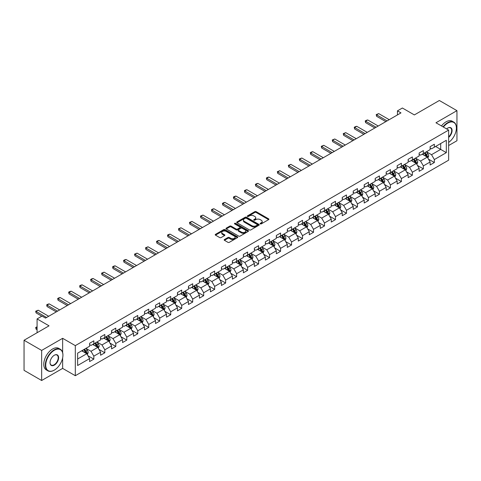 <?xml version="1.0" encoding="UTF-8"?>
<svg xmlns="http://www.w3.org/2000/svg" width="481" height="481" viewBox="0 0 481 481"><rect width="100%" height="100%" fill="white"/><g stroke="black" fill="none" stroke-linecap="round" stroke-linejoin="round"><path stroke-width="0.72" d="M260.305 223.887A0.685 0.397 0 0 0 261.273 223.887L268.614 219.643A0.98 0.565 0 0 0 268.903 219.246A0.98 0.565 0 0 0 268.614 218.849L256.175 211.664A0.98 0.565 0 0 0 254.792 211.664L247.45 215.903A0.685 0.397 0 0 0 248.418 216.462L249.368 215.915A3.127 1.804 0 0 1 253.794 215.915L254.828 216.51A3.127 1.804 0 0 1 255.742 217.791A3.127 1.804 0 0 1 254.828 219.065L253.878 219.613A0.685 0.397 0 0 0 254.846 220.172L255.796 219.625A3.127 1.804 0 0 1 260.221 219.625L261.255 220.226A3.127 1.804 0 0 1 262.175 221.5A3.127 1.804 0 0 1 261.255 222.775L260.305 223.328A0.685 0.397 0 0 0 260.305 223.887L260.305 223.328M224.453 239.514A0.98 0.565 0 0 0 224.164 239.917A0.98 0.565 0 0 0 224.453 240.314L227.94 242.328A0.98 0.565 0 0 0 229.323 242.328L237.482 237.62A0.98 0.565 0 0 0 237.764 237.223A0.98 0.565 0 0 0 237.482 236.82L225.042 229.641A0.98 0.565 0 0 0 223.659 229.641L215.5 234.349A0.98 0.565 0 0 0 215.217 234.746A0.98 0.565 0 0 0 215.5 235.149L219.721 237.584A0.98 0.565 0 0 0 221.098 237.584L224.591 235.564A0.98 0.565 0 0 0 224.88 235.167A0.98 0.565 0 0 0 224.591 234.77L222.499 233.562A2.615 1.509 0 0 1 221.735 232.491A2.615 1.509 0 0 1 223.346 231.096A2.615 1.509 0 0 1 226.196 231.427L234.385 236.153A2.615 1.509 0 0 1 235.155 237.223A2.615 1.509 0 0 1 233.538 238.618A2.615 1.509 0 0 1 230.688 238.287L229.323 237.5A0.98 0.565 0 0 0 227.94 237.5L224.453 239.514L224.453 240.314M448.641 145.539L456.95 140.741L456.95 110.654L439.345 100.493L414.351 114.923L402.381 108.015L397.45 110.858L400.974 112.891L45.527 318.103L42.003 316.071L37.079 318.921L37.079 332.738M62.638 352.591L62.638 338.311L41.655 350.427L24.05 340.259L49.044 325.829L37.079 318.921M62.638 338.311L75.313 345.629L448.641 130.086L448.641 160.173L75.313 375.709L75.313 345.629M456.95 110.654L435.966 122.769L448.641 130.086M249.435 229.918A0.98 0.565 0 0 0 250.817 229.918L258.976 225.21A0.98 0.565 0 0 0 259.259 224.813A0.98 0.565 0 0 0 258.976 224.411L246.537 217.232A0.98 0.565 0 0 0 245.154 217.232L236.995 221.939A0.98 0.565 0 0 0 236.712 222.336A0.98 0.565 0 0 0 236.995 222.739L249.435 229.918M234.884 224.032A0.685 0.397 0 0 1 235.582 224.128L248.214 231.421L240.073 236.123A0.98 0.565 0 0 1 238.69 236.123L226.25 228.944L229.738 226.942L229.738 226.13L226.25 228.144A0.98 0.565 0 0 0 225.962 228.541A0.98 0.565 0 0 0 226.25 228.944L226.25 228.144M229.738 226.942A0.98 0.565 0 0 1 231.12 226.942L231.12 226.13A0.98 0.565 0 0 0 229.738 226.13M231.12 226.13L236.165 229.04A0.98 0.565 0 0 0 237.548 229.04L239.863 227.705A0.98 0.565 0 0 0 240.151 227.309A0.98 0.565 0 0 0 239.863 226.906L234.614 223.875A0.685 0.397 0 0 1 235.582 223.316L248.226 230.615A0.98 0.565 0 0 1 248.515 231.018A0.98 0.565 0 0 1 248.226 231.415L248.226 230.615M41.655 350.427L41.655 380.507L24.05 370.346L24.05 340.259M87.951 355.73L93.831 359.127L93.831 356.156L100.589 352.254L100.589 355.225L104.816 352.783L104.816 349.813L111.574 345.911L111.574 348.881L115.801 346.44L115.801 343.476L122.559 339.568L122.559 342.538L126.786 340.097L126.786 337.133L133.544 333.231L133.544 336.195L137.764 333.76L137.764 330.79L144.528 326.888L144.528 329.852L148.749 327.417L148.749 324.447L155.513 320.544L155.513 323.515L159.734 321.074L159.734 318.103L166.498 314.201L166.498 317.171L170.719 314.73L170.719 311.766L177.483 307.864L177.483 310.828L181.704 308.387L181.704 305.423L188.462 301.521L188.462 304.485L192.689 302.05L192.689 299.08L199.447 295.178L199.447 298.148L203.673 295.707L203.673 292.737L210.431 288.834L210.431 291.805L214.658 289.364L214.658 286.399L221.416 282.491L221.416 285.461L225.643 283.02L225.643 280.056L232.401 276.154L232.401 279.118L236.628 276.683L236.628 273.713L243.386 269.811L243.386 272.781L247.613 270.34L247.613 267.37L254.371 263.468L254.371 266.438L258.598 263.997L258.598 261.027L265.356 257.125L265.356 260.095L269.582 257.654L269.582 254.689L276.341 250.787L276.341 253.752L280.567 251.316L280.567 248.346L287.325 244.444L287.325 247.408L291.552 244.973L291.552 242.003L298.31 238.101L298.31 241.071L302.537 238.63L302.537 235.66L309.295 231.758L309.295 234.728L313.516 232.287L313.516 229.323L320.28 225.421L320.28 228.385L324.501 225.944L324.501 222.98L331.265 219.077L331.265 222.042L335.485 219.607L335.485 216.636L342.25 212.734L342.25 215.704L346.47 213.263L346.47 210.293L353.234 206.391L353.234 209.361L357.455 206.92L357.455 203.956L364.213 200.048L364.213 203.018L368.44 200.577L368.44 197.613L375.198 193.711L375.198 196.675L379.425 194.24L379.425 191.27L386.183 187.368L386.183 190.338L390.41 187.897L390.41 184.926L397.168 181.024L397.168 183.995L401.394 181.553L401.394 178.583L408.153 174.681L408.153 177.651L412.379 175.21L412.379 172.246L419.137 168.344L419.137 171.308L423.364 168.873L423.364 165.903L430.122 162.001L430.122 164.965L434.349 162.53L434.349 159.56L446.32 152.651L446.32 140.29L440.686 143.542L440.686 149.399L446.32 152.651M93.831 359.127L89.604 361.562L89.604 358.598L77.633 365.506L77.633 353.15L89.604 346.236L89.604 343.272L93.831 340.831L93.831 343.801L100.589 339.899L100.589 336.928L104.816 334.487L104.816 337.458L111.574 333.555L111.574 330.585L115.801 328.144L115.801 331.114L122.559 327.212L122.559 324.242L126.786 321.807L126.786 324.771L133.544 320.869L133.544 317.905L137.764 315.464L137.764 318.434L144.528 314.526L144.528 311.562L148.749 309.121L148.749 312.091L155.513 308.189L155.513 305.219L159.734 302.777L159.734 305.748L166.498 301.846L166.498 298.875L170.719 296.44L170.719 299.404L177.483 295.502L177.483 292.538L181.704 290.097L181.704 293.061L188.462 289.159L188.462 286.195L192.689 283.754L192.689 286.724L199.447 282.822L199.447 279.852L203.673 277.411L203.673 280.381L210.431 276.479L210.431 273.509L214.658 271.074L214.658 274.038L221.416 270.136L221.416 267.165L225.643 264.73L225.643 267.695L232.401 263.792L232.401 260.828L236.628 258.387L236.628 261.357L243.386 257.449L243.386 254.485L247.613 252.044L247.613 255.014L254.371 251.112L254.371 248.142L258.598 245.701L258.598 248.671L265.356 244.769L265.356 241.799L269.582 239.364L269.582 242.328L276.341 238.426L276.341 235.462L280.567 233.02L280.567 235.985L287.325 232.082L287.325 229.118L291.552 226.677L291.552 229.647L298.31 225.745L298.31 222.775L302.537 220.334L302.537 223.304L309.295 219.402L309.295 216.432L313.516 213.997L313.516 216.961L320.28 213.059L320.28 210.089L324.501 207.654L324.501 210.618L331.265 206.716L331.265 203.752L335.485 201.311L335.485 204.281L342.25 200.379L342.25 197.408L346.47 194.967L346.47 197.938L353.234 194.035L353.234 191.065L357.455 188.624L357.455 191.594L364.213 187.692L364.213 184.722L368.44 182.287L368.44 185.251L375.198 181.349L375.198 178.385L379.425 175.944L379.425 178.914L386.183 175.006L386.183 172.042L390.41 169.601L390.41 172.571L397.168 168.669L397.168 165.698L401.394 163.257L401.394 166.228L408.153 162.325L408.153 159.355L412.379 156.92L412.379 159.884L419.137 155.982L419.137 153.018L423.364 150.577L423.364 153.541L430.122 149.639L430.122 146.675L434.349 144.234L434.349 147.204L446.32 140.29M92.701 344.45L97.775 347.378L91.011 351.28L85.943 348.352M89.604 344.612L91.011 345.424L93.831 343.801M91.011 351.28L93.831 356.156M97.775 347.378L100.589 352.254M103.686 338.107L108.754 341.035L101.996 344.937L96.928 342.009M100.589 338.269L101.996 339.081L104.816 337.458M101.996 344.937L104.816 349.813M108.754 341.035L111.574 345.911M114.67 331.764L119.739 334.692L112.981 338.594L107.912 335.666M111.574 331.926L112.981 332.744L115.801 331.114M112.981 338.594L115.801 343.476M119.739 334.692L122.559 339.568M125.655 325.421L130.724 328.349L123.966 332.251L118.897 329.329M122.559 325.589L123.966 326.401L126.786 324.771M123.966 332.251L126.786 337.133M130.724 328.349L133.544 333.231M136.64 319.083L141.709 322.011L134.951 325.914L129.882 322.985M133.544 319.246L134.951 320.057L137.764 318.434M134.951 325.914L137.764 330.79M141.709 322.011L144.528 326.888M147.625 312.74L152.693 315.668L145.935 319.57L140.867 316.642M144.528 312.903L145.935 313.714L148.749 312.091M145.935 319.57L148.749 324.447M152.693 315.668L155.513 320.544M158.61 306.397L163.678 309.325L156.92 313.227L151.852 310.299M155.513 306.559L156.92 307.371L159.734 305.748M156.92 313.227L159.734 318.103M163.678 309.325L166.498 314.201M169.595 300.054L174.663 302.982L167.905 306.884L162.837 303.956M166.498 300.216L167.905 301.034L170.719 299.404M167.905 306.884L170.719 311.766M174.663 302.982L177.483 307.864M180.579 293.717L185.648 296.639L178.89 300.547L173.821 297.619M177.483 293.879L178.89 294.691L181.704 293.061M178.89 300.547L181.704 305.423M185.648 296.639L188.462 301.521M191.564 287.373L196.633 290.302L189.875 294.204L184.8 291.276M188.462 287.536L189.875 288.347L192.689 286.724M189.875 294.204L192.689 299.08M196.633 290.302L199.447 295.178M202.549 281.03L207.618 283.958L200.86 287.86L195.785 284.932M199.447 281.193L200.86 282.004L203.673 280.381M200.86 287.86L203.673 292.737M207.618 283.958L210.431 288.834M213.534 274.687L218.602 277.615L211.844 281.517L206.77 278.589M210.431 274.849L211.844 275.667L214.658 274.038M211.844 281.517L214.658 286.399M218.602 277.615L221.416 282.491M224.519 268.35L229.587 271.272L222.829 275.174L217.755 272.252M221.416 268.512L222.829 269.324L225.643 267.695M222.829 275.174L225.643 280.056M229.587 271.272L232.401 276.154M235.498 262.007L240.572 264.935L233.808 268.837L228.74 265.909M232.401 262.169L233.808 262.981L236.628 261.357M233.808 268.837L236.628 273.713M240.572 264.935L243.386 269.811M246.482 255.664L251.557 258.592L244.793 262.494L239.724 259.566M243.386 255.826L244.793 256.638L247.613 255.014M244.793 262.494L247.613 267.37M251.557 258.592L254.371 263.468M257.467 249.32L262.542 252.248L255.778 256.151L250.709 253.222M254.371 249.483L255.778 250.294L258.598 248.671M255.778 256.151L258.598 261.027M262.542 252.248L265.356 257.125M268.452 242.977L273.527 245.905L266.763 249.807L261.694 246.885M265.356 243.139L266.763 243.957L269.582 242.328M266.763 249.807L269.582 254.689M273.527 245.905L276.341 250.787M279.437 236.64L284.505 239.562L277.747 243.47L272.679 240.542M276.341 236.802L277.747 237.614L280.567 235.985M277.747 243.47L280.567 248.346M284.505 239.562L287.325 244.444M290.422 230.297L295.49 233.225L288.732 237.127L283.664 234.199M287.325 230.459L288.732 231.271L291.552 229.647M288.732 237.127L291.552 242.003M295.49 233.225L298.31 238.101M301.407 223.954L306.475 226.882L299.717 230.784L294.649 227.856M298.31 224.116L299.717 224.928L302.537 223.304M299.717 230.784L302.537 235.66M306.475 226.882L309.295 231.758M312.391 217.61L317.46 220.538L310.702 224.441L305.633 221.513M309.295 217.773L310.702 218.59L313.516 216.961M310.702 224.441L313.516 229.323M317.46 220.538L320.28 225.421M323.376 211.273L328.445 214.195L321.687 218.097L316.618 215.175M320.28 211.436L321.687 212.247L324.501 210.618M321.687 218.097L324.501 222.98M328.445 214.195L331.265 219.077M334.361 204.93L339.43 207.858L332.672 211.76L327.603 208.832M331.265 205.092L332.672 205.904L335.485 204.281M332.672 211.76L335.485 216.636M339.43 207.858L342.25 212.734M345.346 198.587L350.415 201.515L343.656 205.417L338.588 202.489M342.25 198.749L343.656 199.561L346.47 197.938M343.656 205.417L346.47 210.293M350.415 201.515L353.234 206.391M356.331 192.244L361.399 195.172L354.641 199.074L349.573 196.146M353.234 192.406L354.641 193.224L357.455 191.594M354.641 199.074L357.455 203.956M361.399 195.172L364.213 200.048M367.316 185.9L372.384 188.829L365.626 192.731L360.552 189.809M364.213 186.069L365.626 186.881L368.44 185.251M365.626 192.731L368.44 197.613M372.384 188.829L375.198 193.711M378.3 179.563L383.369 182.491L376.611 186.394L371.536 183.465M375.198 179.726L376.611 180.537L379.425 178.914M376.611 186.394L379.425 191.27M383.369 182.491L386.183 187.368M389.285 173.22L394.354 176.148L387.596 180.05L382.521 177.122M386.183 173.382L387.596 174.194L390.41 172.571M387.596 180.05L390.41 184.926M394.354 176.148L397.168 181.024M400.27 166.877L405.339 169.805L398.575 173.707L393.506 170.779M397.168 167.039L398.575 167.851L401.394 166.228M398.575 173.707L401.394 178.583M405.339 169.805L408.153 174.681M411.249 160.534L416.324 163.462L409.559 167.364L404.491 164.436M408.153 160.696L409.559 161.514L412.379 159.884M409.559 167.364L412.379 172.246M416.324 163.462L419.137 168.344M422.234 154.197L427.308 157.119L420.544 161.027L415.476 158.099M419.137 154.359L420.544 155.171L423.364 153.541M420.544 161.027L423.364 165.903M427.308 157.119L430.122 162.001M435.618 146.471L440.686 149.399L431.529 154.684L426.461 151.755M430.122 148.016L431.529 148.827L434.349 147.204M431.529 154.684L434.349 159.56M41.655 380.507L62.638 368.392L75.313 375.709M397.45 110.858L397.45 114.923M77.633 359L86.79 353.715L81.716 350.793M86.79 353.715L89.604 358.598M428.469 159.133L434.349 162.53M417.484 165.476L423.364 168.873M406.499 171.819L412.379 175.21M395.514 178.156L401.394 181.553M384.529 184.5L390.41 187.897M373.545 190.843L379.425 194.24M362.56 197.186L368.44 200.577M351.575 203.529L357.455 206.92M340.59 209.866L346.47 213.263M329.605 216.209L335.485 219.607M318.626 222.553L324.501 225.944M307.642 228.896L313.516 232.287M296.657 235.233L302.537 238.63M285.672 241.576L291.552 244.973M274.687 247.919L280.567 251.316M263.702 254.263L269.582 257.654M252.717 260.606L258.598 263.997M241.733 266.943L247.613 270.34M230.748 273.286L236.628 276.683M219.763 279.629L225.643 283.02M208.778 285.973L214.658 289.364M197.793 292.31L203.673 295.707M186.808 298.653L192.689 302.05M175.824 304.996L181.704 308.387M164.839 311.339L170.719 314.73M153.854 317.676L159.734 321.074M142.875 324.02L148.749 327.417M131.89 330.363L137.764 333.76M120.905 336.706L126.786 340.097M109.921 343.049L115.801 346.44M98.936 349.386L104.816 352.783M62.638 368.392L62.638 357.906M260.582 223.984L261.255 223.593A3.127 1.804 0 0 0 262.175 222.312L262.175 221.5M255.742 217.791L255.742 218.602A3.127 1.804 0 0 1 254.828 219.877L254.154 220.268M268.602 219.655L256.175 212.476A0.98 0.565 0 0 0 254.792 212.476L247.721 216.558M258.964 225.216L246.537 218.043A0.98 0.565 0 0 0 245.154 218.043L237.013 222.745M257.245 225.09A0.685 0.397 0 0 0 257.245 224.531L246.326 218.23A0.685 0.397 0 0 0 245.358 218.23L244.36 218.807A3.127 1.804 0 0 0 243.44 220.082A3.127 1.804 0 0 0 244.36 221.362L251.822 225.673A3.127 1.804 0 0 0 256.247 225.673L257.245 225.09L257.245 225.908A0.685 0.397 0 0 0 257.449 225.625L257.449 224.813M243.44 220.082L243.44 220.899A3.127 1.804 0 0 0 244.36 222.174L244.36 221.362M257.245 225.908L256.247 226.485A3.127 1.804 0 0 1 251.822 226.485L244.36 222.174M231.12 226.942L236.165 229.858A0.98 0.565 0 0 0 237.548 229.858L239.863 228.517A0.98 0.565 0 0 0 240.151 228.12L240.151 227.309M241.402 232.064A2.615 1.509 0 0 0 244.252 232.389A2.615 1.509 0 0 0 245.869 231A2.615 1.509 0 0 0 245.1 229.93L242.214 228.265A0.98 0.565 0 0 0 240.831 228.265L238.516 229.599A0.98 0.565 0 0 0 238.233 230.002A0.98 0.565 0 0 0 238.516 230.399L241.402 232.064L241.402 232.876A2.615 1.509 0 0 0 244.252 233.207A2.615 1.509 0 0 0 245.869 231.812L245.869 231M238.233 230.002L238.233 230.814A0.98 0.565 0 0 0 238.516 231.211L238.516 230.399M241.402 232.876L238.516 231.211M235.155 237.223L235.155 238.035A2.615 1.509 0 0 1 233.538 239.43A2.615 1.509 0 0 1 230.688 239.105L229.323 238.317A0.98 0.565 0 0 0 227.94 238.317L224.465 240.32M221.735 232.491L221.735 233.309A2.615 1.509 0 0 0 222.499 234.373L222.499 233.562M224.579 235.576L222.499 234.373M237.47 237.626L225.042 230.453A0.98 0.565 0 0 0 223.659 230.453L215.512 235.155M427.862 158.087L428.697 155.976A2.639 1.521 -120 0 0 427.856 153.728L426.406 151.786M423.869 155.141L422.883 153.818M424.224 153.048L425.673 154.99A2.639 1.521 60 0 1 426.431 156.578L427.278 156.084A2.639 1.521 -120 0 0 426.521 154.503L425.066 152.561M424.404 152.94L426.016 155.092A1.347 0.776 60 0 1 426.262 155.501L427.278 156.084M387.103 120.899L376.593 114.833L376.593 116.3L376.208 114.61L378.709 113.612L389.213 119.679M385.834 121.633L376.593 116.3M378.709 113.612L376.593 114.833L376.208 114.61M448.641 142.4A12.151 7.017 120 0 0 456.385 128.054A12.151 7.017 120 0 0 447.799 123.094A12.151 7.017 120 0 0 443.386 127.05M443.019 126.84A12.446 7.185 -60 0 1 447.583 122.727A12.446 7.185 -60 0 1 453.811 122.114A12.446 7.185 -60 0 1 456.385 127.814A12.446 7.185 -60 0 1 456.385 127.934M446.621 128.92A6.073 3.505 -60 0 1 447.799 128.054L447.799 128.054A6.073 3.505 -60 0 1 452.068 130.056A6.073 3.505 -60 0 1 448.641 137.392M441.468 125.944A12.446 7.185 -60 0 1 446.037 121.837A12.446 7.185 -60 0 1 452.26 121.218L453.811 122.114M448.641 136.838A5.778 3.337 120 0 0 451.533 131.836A5.778 3.337 120 0 0 450.475 127.892A5.778 3.337 120 0 0 447.691 128.12M54.119 370.226L54.329 370.099A12.151 7.017 120 0 0 62.921 355.225A12.151 7.017 120 0 0 54.329 350.264A12.151 7.017 120 0 0 45.737 365.139A12.151 7.017 120 0 0 54.329 370.099L54.119 370.226A12.446 7.185 -60 0 1 47.896 370.839A12.446 7.185 -60 0 1 45.984 360.864A12.446 7.185 -60 0 1 54.119 349.897A12.446 7.185 -60 0 1 60.341 349.278A12.446 7.185 -60 0 1 62.921 354.978A12.446 7.185 -60 0 1 62.915 355.098M54.329 365.139A6.073 3.505 -60 0 1 50.03 362.662A6.073 3.505 -60 0 1 54.329 355.225L54.329 355.225A6.073 3.505 -60 0 1 58.622 357.702A6.073 3.505 -60 0 1 54.329 365.139M50.036 362.536A5.778 3.337 120 0 0 51.226 365.061A5.778 3.337 120 0 0 54.119 364.772A5.778 3.337 120 0 0 57.888 359.686A5.778 3.337 120 0 0 57.005 355.056A5.778 3.337 120 0 0 54.221 355.285M47.896 370.839L46.344 369.943A12.446 7.185 -60 0 1 44.438 359.968A12.446 7.185 -60 0 1 52.567 349.002A12.446 7.185 -60 0 1 58.79 348.388L60.341 349.278M416.877 164.424L417.718 162.319A2.639 1.521 -120 0 0 416.871 160.071L415.422 158.129M412.884 161.478L411.898 160.161M413.239 159.391L414.688 161.327A2.639 1.521 60 0 1 415.446 162.915L416.293 162.428A2.639 1.521 -120 0 0 415.536 160.84L414.081 158.904M413.419 159.283L415.031 161.436A1.347 0.776 60 0 1 415.277 161.844L416.293 162.428M405.892 170.767L406.734 168.657A2.639 1.521 -120 0 0 405.892 166.414L404.437 164.472M401.9 167.821L400.913 166.504M402.254 165.735L403.703 167.671A2.639 1.521 60 0 1 404.461 169.258L405.309 168.771A2.639 1.521 -120 0 0 404.551 167.184L403.096 165.242M402.435 165.626L404.046 167.779A1.347 0.776 60 0 1 404.293 168.188L405.309 168.771M376.118 127.243L365.608 121.176L365.608 122.637L365.223 120.953L366.281 120.34L367.724 119.955L378.228 126.022M374.849 127.976L365.608 122.637M367.724 119.955L365.608 121.176L365.223 120.953M365.133 133.586L354.623 127.519L354.623 128.98L354.238 127.297L355.297 126.683L356.74 126.299L367.243 132.365M363.864 134.313L354.623 128.98M356.74 126.299L354.623 127.519L354.238 127.297M394.907 177.11L395.749 175A2.639 1.521 -120 0 0 394.907 172.751L393.452 170.815M390.921 174.164L389.929 172.847M391.269 172.072L392.724 174.014A2.639 1.521 60 0 1 393.476 175.601L394.324 175.114A2.639 1.521 -120 0 0 393.566 173.527L392.111 171.585M391.45 171.97L393.067 174.122A1.347 0.776 60 0 1 393.308 174.531L394.324 175.114M383.922 183.453L384.764 181.343A2.639 1.521 -120 0 0 383.922 179.094L382.467 177.152M379.936 180.507L378.944 179.191M380.285 178.415L381.74 180.357A2.639 1.521 60 0 1 382.491 181.944L383.339 181.457A2.639 1.521 -120 0 0 382.581 179.87L381.126 177.928M380.465 178.307L382.082 180.459A1.347 0.776 60 0 1 382.323 180.868L383.339 181.457M372.937 189.797L373.779 187.686A2.639 1.521 -120 0 0 372.937 185.438L371.482 183.495M368.951 186.844L367.959 185.528M369.3 184.758L370.755 186.7A2.639 1.521 60 0 1 371.506 188.281L372.354 187.794A2.639 1.521 -120 0 0 371.597 186.207L370.142 184.271M369.486 184.65L371.098 186.802A1.347 0.776 60 0 1 371.338 187.211L372.354 187.794M354.148 139.923L343.638 133.862L343.638 135.323L343.254 133.634L345.755 132.642L356.259 138.708M352.88 140.656L343.638 135.323M345.755 132.642L343.638 133.862L343.254 133.634M343.163 146.266L332.66 140.199L332.66 141.667L332.269 139.977L334.77 138.985L345.274 145.046M341.895 147L332.66 141.667M334.77 138.985L332.66 140.199L332.269 139.977M332.179 152.609L321.675 146.543L321.675 148.01L321.284 146.32L323.785 145.322L334.289 151.389M330.91 153.343L321.675 148.01M323.785 145.322L321.675 146.543L321.284 146.32M321.194 158.952L310.69 152.886L310.69 154.347L310.299 152.663L311.357 152.05L312.8 151.665L323.304 157.732M319.925 159.68L310.69 154.347M312.8 151.665L310.69 152.886L310.299 152.663M310.209 165.29L299.705 159.229L299.705 160.69L299.314 159.001L301.815 158.008L312.319 164.075M308.94 166.023L299.705 160.69M301.815 158.008L299.705 159.229L299.314 159.001M299.224 171.633L288.72 165.566L288.72 167.033L288.329 165.344L290.831 164.352L301.334 170.412M297.955 172.366L288.72 167.033M290.831 164.352L288.72 165.566L288.329 165.344M288.239 177.976L277.735 171.909L277.735 173.376L277.345 171.687L279.846 170.689L290.35 176.755M286.971 178.71L277.735 173.376M279.846 170.689L277.735 171.909L277.345 171.687M277.254 184.319L266.751 178.253L266.751 179.714L266.36 178.03L267.418 177.417L268.861 177.032L279.371 183.099M275.986 185.047L266.751 179.714M268.861 177.032L266.751 178.253L266.36 178.03M266.27 190.662L255.766 184.596L255.766 186.057L255.381 184.373L256.433 183.76L257.876 183.375L268.386 189.442M265.001 191.39L255.766 186.057M257.876 183.375L255.766 184.596L255.381 184.373M255.285 197L244.781 190.939L244.781 192.4L244.396 190.71L245.448 190.103L246.891 189.718L257.401 195.779M254.022 197.733L244.781 192.4M246.891 189.718L244.781 190.939L244.396 190.71M244.3 203.343L233.796 197.276L233.796 198.743L233.411 197.054L234.463 196.446L235.906 196.056L246.416 202.122M243.037 204.076L233.796 198.743M235.906 196.056L233.796 197.276L233.411 197.054M233.315 209.686L222.811 203.619L222.811 205.08L222.426 203.397L223.479 202.784L224.922 202.399L235.431 208.465M232.052 210.419L222.811 205.08M224.922 202.399L222.811 203.619L222.426 203.397M222.336 216.029L211.826 209.963L211.826 211.424L211.442 209.74L212.494 209.127L213.943 208.742L224.447 214.809M221.068 216.757L211.826 211.424M213.943 208.742L211.826 209.963L211.442 209.74M211.351 222.366L200.842 216.306L200.842 217.767L200.457 216.077L202.958 215.085L213.462 221.152M210.083 223.1L200.842 217.767M202.958 215.085L200.842 216.306L200.457 216.077M200.367 228.709L189.857 222.643L189.857 224.11L189.472 222.42L191.973 221.428L202.477 227.489M199.098 229.443L189.857 224.11M191.973 221.428L189.857 222.643L189.472 222.42M189.382 235.053L178.872 228.986L178.872 230.453L178.487 228.764L180.988 227.766L191.492 233.832M188.113 235.786L178.872 230.453M180.988 227.766L178.872 228.986L178.487 228.764M178.397 241.396L167.887 235.329L167.887 236.79L167.502 235.107L168.56 234.494L170.003 234.109L180.507 240.175M177.128 242.123L167.887 236.79M170.003 234.109L167.887 235.329L167.502 235.107M167.412 247.733L156.908 241.672L156.908 243.133L156.517 241.45L157.576 240.837L159.019 240.452L169.522 246.519M166.143 248.467L156.908 243.133M159.019 240.452L156.908 241.672L156.517 241.45M156.427 254.076L145.923 248.01L145.923 249.477L145.533 247.787L148.034 246.795L158.538 252.856M155.159 254.81L145.923 249.477M148.034 246.795L145.923 248.01L145.533 247.787M361.959 196.134L362.794 194.023A2.639 1.521 -120 0 0 361.952 191.781L360.497 189.839M357.966 193.188L356.98 191.871M358.315 191.101L359.77 193.037A2.639 1.521 60 0 1 360.522 194.625L361.369 194.138A2.639 1.521 -120 0 0 360.612 192.55L359.163 190.608M358.501 190.993L360.113 193.146A1.347 0.776 60 0 1 360.353 193.554L361.369 194.138M350.974 202.477L351.809 200.367A2.639 1.521 -120 0 0 350.968 198.118L349.513 196.182M346.981 199.531L345.995 198.214M347.33 197.438L348.785 199.381A2.639 1.521 60 0 1 349.537 200.968L350.384 200.481A2.639 1.521 -120 0 0 349.627 198.893L348.178 196.951M347.516 197.336L349.128 199.489A1.347 0.776 60 0 1 349.368 199.898L350.384 200.481M339.989 208.82L340.825 206.71A2.639 1.521 -120 0 0 339.983 204.461L338.528 202.525M335.997 205.874L335.01 204.557M336.345 203.782L337.8 205.724A2.639 1.521 60 0 1 338.552 207.311L339.4 206.824A2.639 1.521 -120 0 0 338.642 205.237L337.193 203.295M336.532 203.673L338.143 205.826A1.347 0.776 60 0 1 338.39 206.235L339.4 206.824M329.004 215.163L329.84 213.053A2.639 1.521 -120 0 0 328.998 210.804L327.543 208.862M325.012 212.217L324.026 210.894M325.36 210.125L326.815 212.067A2.639 1.521 60 0 1 327.573 213.654L328.415 213.161A2.639 1.521 -120 0 0 327.657 211.574L326.208 209.638M325.547 210.017L327.158 212.169A1.347 0.776 60 0 1 327.405 212.578L328.415 213.161M318.019 221.5L318.855 219.39A2.639 1.521 -120 0 0 318.013 217.147L316.558 215.205M314.027 218.554L313.041 217.238M314.376 216.468L315.831 218.404A2.639 1.521 60 0 1 316.588 219.991L317.43 219.504A2.639 1.521 -120 0 0 316.678 217.917L315.223 215.981M314.562 216.36L316.173 218.512A1.347 0.776 60 0 1 316.42 218.921L317.43 219.504M307.034 227.844L307.87 225.733A2.639 1.521 -120 0 0 307.028 223.491L305.573 221.549M303.042 224.898L302.056 223.581M303.391 222.805L304.846 224.747A2.639 1.521 60 0 1 305.603 226.335L306.445 225.848A2.639 1.521 -120 0 0 305.694 224.26L304.239 222.318M303.577 222.703L305.188 224.855A1.347 0.776 60 0 1 305.435 225.264L306.445 225.848M296.049 234.187L296.885 232.076A2.639 1.521 -120 0 0 296.043 229.828L294.588 227.892M292.057 231.241L291.071 229.924M292.406 229.148L293.861 231.09A2.639 1.521 60 0 1 294.619 232.678L295.46 232.191A2.639 1.521 -120 0 0 294.709 230.603L293.254 228.661M292.592 229.046L294.204 231.199A1.347 0.776 60 0 1 294.45 231.601L295.46 232.191M285.065 240.53L285.9 238.42A2.639 1.521 -120 0 0 285.059 236.171L283.61 234.229M281.072 237.584L280.086 236.261M281.421 235.492L282.876 237.434A2.639 1.521 60 0 1 283.634 239.021L284.475 238.534A2.639 1.521 -120 0 0 283.724 236.947L282.269 235.005M281.607 235.383L283.219 237.536A1.347 0.776 60 0 1 283.465 237.945L284.475 238.534M274.08 246.873L274.916 244.763A2.639 1.521 -120 0 0 274.074 242.514L272.625 240.572M270.088 243.921L269.101 242.604M270.442 241.835L271.891 243.771A2.639 1.521 60 0 1 272.649 245.358L273.491 244.871A2.639 1.521 -120 0 0 272.739 243.284L271.284 241.348M270.623 241.727L272.234 243.879A1.347 0.776 60 0 1 272.48 244.288L273.491 244.871M263.095 253.21L263.931 251.1A2.639 1.521 -120 0 0 263.089 248.857L261.64 246.915M259.103 250.264L258.117 248.948M259.457 248.178L260.906 250.114A2.639 1.521 60 0 1 261.664 251.701L262.506 251.214A2.639 1.521 -120 0 0 261.754 249.627L260.299 247.685M259.638 248.07L261.249 250.222A1.347 0.776 60 0 1 261.496 250.631L262.506 251.214M252.11 259.554L252.946 257.443A2.639 1.521 -120 0 0 252.104 255.195L250.655 253.259M248.118 256.607L247.132 255.291M248.473 254.515L249.922 256.457A2.639 1.521 60 0 1 250.679 258.044L251.527 257.557A2.639 1.521 -120 0 0 250.769 255.97L249.314 254.028M248.653 254.413L250.264 256.565A1.347 0.776 60 0 1 250.511 256.974L251.527 257.557M241.125 265.897L241.967 263.786A2.639 1.521 -120 0 0 241.119 261.538L239.67 259.596M237.133 262.951L236.147 261.634M237.488 260.858L238.937 262.8A2.639 1.521 60 0 1 239.694 264.388L240.542 263.901A2.639 1.521 -120 0 0 239.785 262.313L238.329 260.371M237.668 260.75L239.279 262.903A1.347 0.776 60 0 1 239.526 263.311L240.542 263.901M230.14 272.24L230.982 270.13A2.639 1.521 -120 0 0 230.14 267.881L228.685 265.939M226.148 269.294L225.162 267.971M226.503 267.202L227.958 269.144A2.639 1.521 60 0 1 228.709 270.731L229.557 270.238A2.639 1.521 -120 0 0 228.8 268.651L227.345 266.714M226.683 267.093L228.301 269.246A1.347 0.776 60 0 1 228.541 269.655L229.557 270.238M219.156 278.577L219.997 276.467A2.639 1.521 -120 0 0 219.156 274.224L217.701 272.282M215.169 275.631L214.177 274.314M215.518 273.545L216.973 275.481A2.639 1.521 60 0 1 217.725 277.068L218.572 276.581A2.639 1.521 -120 0 0 217.815 274.994L216.36 273.058M215.698 273.436L217.316 275.589A1.347 0.776 60 0 1 217.556 275.998L218.572 276.581M208.171 284.92L209.013 282.81A2.639 1.521 -120 0 0 208.171 280.561L206.716 278.625M204.184 281.974L203.192 280.657M204.533 279.882L205.988 281.824A2.639 1.521 60 0 1 206.74 283.411L207.588 282.924A2.639 1.521 -120 0 0 206.83 281.337L205.375 279.395M204.714 279.78L206.331 281.932A1.347 0.776 60 0 1 206.571 282.341L207.588 282.924M197.186 291.264L198.028 289.153A2.639 1.521 -120 0 0 197.186 286.904L195.731 284.968M193.2 288.317L192.208 287.001M193.548 286.225L195.003 288.167A2.639 1.521 60 0 1 195.755 289.754L196.603 289.267A2.639 1.521 -120 0 0 195.845 287.68L194.396 285.738M193.735 286.123L195.346 288.269A1.347 0.776 60 0 1 195.587 288.678L196.603 289.267M186.207 297.607L187.043 295.496A2.639 1.521 -120 0 0 186.201 293.248L184.746 291.306M182.215 294.661L181.229 293.338M182.564 292.568L184.019 294.51A2.639 1.521 60 0 1 184.77 296.098L185.618 295.605A2.639 1.521 -120 0 0 184.86 294.017L183.411 292.081M182.75 292.46L184.361 294.612A1.347 0.776 60 0 1 184.602 295.021L185.618 295.605M175.222 303.944L176.058 301.84A2.639 1.521 -120 0 0 175.216 299.591L173.761 297.649M171.23 300.998L170.244 299.681M171.579 298.911L173.034 300.847A2.639 1.521 60 0 1 173.785 302.435L174.633 301.948A2.639 1.521 -120 0 0 173.875 300.36L172.426 298.424M171.765 298.803L173.376 300.956A1.347 0.776 60 0 1 173.617 301.365L174.633 301.948M164.237 310.287L165.073 308.177A2.639 1.521 -120 0 0 164.231 305.934L162.776 303.992M160.245 307.341L159.259 306.024M160.594 305.249L162.049 307.191A2.639 1.521 60 0 1 162.806 308.778L163.648 308.291A2.639 1.521 -120 0 0 162.891 306.704L161.442 304.762M160.78 305.146L162.392 307.299A1.347 0.776 60 0 1 162.638 307.708L163.648 308.291M153.253 316.63L154.088 314.52A2.639 1.521 -120 0 0 153.247 312.271L151.792 310.335M149.26 313.684L148.274 312.367M149.609 311.592L151.064 313.534A2.639 1.521 60 0 1 151.822 315.121L152.663 314.634A2.639 1.521 -120 0 0 151.906 313.047L150.457 311.105M149.795 311.49L151.407 313.642A1.347 0.776 60 0 1 151.653 314.045L152.663 314.634M142.268 322.973L143.104 320.863A2.639 1.521 -120 0 0 142.262 318.614L140.807 316.672M138.275 320.027L137.289 318.711M138.624 317.935L140.079 319.877A2.639 1.521 60 0 1 140.837 321.464L141.679 320.977A2.639 1.521 -120 0 0 140.927 319.39L139.472 317.448M138.811 317.827L140.422 319.979A1.347 0.776 60 0 1 140.668 320.388L141.679 320.977M131.283 329.317L132.119 327.206A2.639 1.521 -120 0 0 131.277 324.958L129.822 323.016M127.291 326.365L126.305 325.048M127.639 324.278L129.094 326.214A2.639 1.521 60 0 1 129.852 327.801L130.694 327.314A2.639 1.521 -120 0 0 129.942 325.727L128.487 323.791M127.826 324.17L129.437 326.322A1.347 0.776 60 0 1 129.684 326.731L130.694 327.314M120.298 335.654L121.134 333.543A2.639 1.521 -120 0 0 120.292 331.301L118.837 329.359M116.306 332.708L115.32 331.391M116.655 330.621L118.11 332.557A2.639 1.521 60 0 1 118.867 334.145L119.709 333.658A2.639 1.521 -120 0 0 118.957 332.07L117.502 330.128M116.841 330.513L118.452 332.666A1.347 0.776 60 0 1 118.699 333.074L119.709 333.658M109.313 341.997L110.149 339.887A2.639 1.521 -120 0 0 109.307 337.638L107.858 335.702M105.321 339.051L104.335 337.734M105.67 336.959L107.125 338.901A2.639 1.521 60 0 1 107.882 340.488L108.724 340.001A2.639 1.521 -120 0 0 107.972 338.414L106.517 336.472M105.856 336.856L107.467 339.009A1.347 0.776 60 0 1 107.714 339.418L108.724 340.001M98.328 348.34L99.164 346.23A2.639 1.521 -120 0 0 98.322 343.981L96.873 342.045M94.336 345.394L93.35 344.077M94.691 343.302L96.14 345.244A2.639 1.521 60 0 1 96.897 346.831L97.739 346.344A2.639 1.521 -120 0 0 96.988 344.757L95.533 342.815M94.871 343.193L96.483 345.346A1.347 0.776 60 0 1 96.729 345.755L97.739 346.344M145.442 260.419L134.939 254.353L134.939 255.82L134.548 254.13L137.049 253.132L147.553 259.199M144.174 261.153L134.939 255.82M137.049 253.132L134.939 254.353L134.548 254.13M134.458 266.763L123.954 260.696L123.954 262.157L123.563 260.474L124.621 259.86L126.064 259.475L136.568 265.542M133.189 267.496L123.954 262.157M126.064 259.475L123.954 260.696L123.563 260.474M123.473 273.106L112.969 267.039L112.969 268.5L112.578 266.817L113.636 266.203L115.079 265.819L125.583 271.885M122.204 273.833L112.969 268.5M115.079 265.819L112.969 267.039L112.578 266.817M112.488 279.443L101.984 273.382L101.984 274.843L101.593 273.154L104.094 272.162L114.598 278.228M111.219 280.176L101.984 274.843M104.094 272.162L101.984 273.382L101.593 273.154M101.503 285.786L90.999 279.72L90.999 281.187L90.614 279.497L91.667 278.89L93.11 278.499L103.619 284.566M100.234 286.52L90.999 281.187M93.11 278.499L90.999 279.72L90.614 279.497M90.518 292.129L80.014 286.063L80.014 287.53L79.63 285.84L80.682 285.233L82.125 284.842L92.635 290.909M89.25 292.863L80.014 287.53M82.125 284.842L80.014 286.063L79.63 285.84M79.533 298.473L69.03 292.406L69.03 293.867L68.645 292.183L69.697 291.57L71.14 291.185L81.65 297.252M78.271 299.2L69.03 293.867M71.14 291.185L69.03 292.406L68.645 292.183M68.549 304.81L58.045 298.749L58.045 300.21L57.66 298.521L58.712 297.913L60.155 297.529L70.665 303.595M67.286 305.543L58.045 300.21M60.155 297.529L58.045 298.749L57.66 298.521M57.564 311.153L47.06 305.086L47.06 306.553L46.675 304.864L47.727 304.257L49.176 303.872L59.68 309.932M56.301 311.886L47.06 306.553M49.176 303.872L47.06 305.086L46.675 304.864M87.344 354.683L88.179 352.573A2.639 1.521 -120 0 0 87.338 350.324L85.889 348.382M83.351 351.737L82.365 350.415M83.706 349.645L85.155 351.587A2.639 1.521 60 0 1 85.913 353.174L86.76 352.681A2.639 1.521 -120 0 0 86.003 351.094L84.548 349.158M83.886 349.537L85.498 351.689A1.347 0.776 60 0 1 85.744 352.098L86.76 352.681M37.079 327.116L36.075 327.693L37.079 328.27M36.075 329.154L35.69 327.471L36.075 327.693L36.075 329.154L37.079 329.732M35.69 327.471L37.079 326.767M46.585 317.496L36.075 311.429L36.075 312.897L35.69 311.207L38.191 310.209L48.695 316.276M41.793 316.197L36.075 312.897M38.191 310.209L36.075 311.429L35.69 311.207M261.255 223.593L261.255 222.775M253.878 220.172L253.878 219.613M254.828 219.877L254.828 219.065M247.45 216.462L247.45 215.903M254.792 212.476L254.792 211.664M256.175 212.476L256.175 211.664M268.614 219.643L268.614 218.849M236.995 222.739L236.995 221.939M245.154 218.043L245.154 217.232M246.537 218.043L246.537 217.232M258.976 225.21L258.976 224.411M251.822 226.485L251.822 225.673M256.247 226.485L256.247 225.673M236.165 229.858L236.165 229.04M237.548 229.858L237.548 229.04M239.863 228.517L239.863 227.705M235.582 224.128L235.582 223.316M227.94 238.317L227.94 237.5M229.323 238.317L229.323 237.5M230.688 239.105L230.688 238.287M224.591 235.564L224.591 234.77M215.5 235.149L215.5 234.349M223.659 230.453L223.659 229.641M225.042 230.453L225.042 229.641M237.482 237.62L237.482 236.82M427.044 156.968L428.685 156.024M426.521 154.503L427.856 153.728M424.645 155.585L425.673 154.99M416.059 163.312L417.7 162.368M415.536 160.84L416.871 160.071M413.66 161.929L414.688 161.327M405.074 169.655L406.716 168.711M404.551 167.184L405.892 166.414M402.675 168.266L403.703 167.671M394.089 175.998L395.731 175.054M393.566 173.527L394.907 172.751M391.69 174.609L392.724 174.014M383.11 182.341L384.746 181.391M382.581 179.87L383.922 179.094M380.705 180.952L381.74 180.357M372.126 188.678L373.761 187.734M371.597 186.207L372.937 185.438M369.721 187.295L370.755 186.7M361.141 195.021L362.776 194.077M360.612 192.55L361.952 191.781M358.736 193.633L359.77 193.037M350.156 201.365L351.791 200.421M349.627 198.893L350.968 198.118M347.751 199.976L348.785 199.381M339.171 207.708L340.807 206.758M338.642 205.237L339.983 204.461M336.766 206.319L337.8 205.724M328.186 214.045L329.822 213.101M327.657 211.574L328.998 210.804M325.781 212.662L326.815 212.067M317.201 220.388L318.837 219.444M316.678 217.917L318.013 217.147M314.796 218.999L315.831 218.404M306.217 226.731L307.852 225.787M305.694 224.26L307.028 223.491M303.812 225.342L304.846 224.747M295.232 233.075L296.867 232.131M294.709 230.603L296.043 229.828M292.827 231.686L293.861 231.09M284.247 239.412L285.882 238.468M283.724 236.947L285.059 236.171M281.848 238.029L282.876 237.434M273.262 245.755L274.898 244.811M272.739 243.284L274.074 242.514M270.863 244.372L271.891 243.771M262.277 252.098L263.919 251.154M261.754 249.627L263.089 248.857M259.878 250.709L260.906 250.114M251.292 258.441L252.934 257.497M250.769 255.97L252.104 255.195M248.893 257.052L249.922 256.457M240.308 264.784L241.949 263.835M239.785 262.313L241.119 261.538M237.909 263.396L238.937 262.8M229.323 271.122L230.964 270.178M228.8 268.651L230.14 267.881M226.924 269.739L227.958 269.144M218.344 277.465L219.979 276.521M217.815 274.994L219.156 274.224M215.939 276.076L216.973 275.481M207.359 283.808L208.994 282.864M206.83 281.337L208.171 280.561M204.954 282.419L205.988 281.824M196.374 290.151L198.01 289.201M195.845 287.68L197.186 286.904M193.969 288.762L195.003 288.167M185.389 296.488L187.025 295.544M184.86 294.017L186.201 293.248M182.984 295.106L184.019 294.51M174.405 302.832L176.04 301.888M173.875 300.36L175.216 299.591M172 301.443L173.034 300.847M163.42 309.175L165.055 308.231M162.891 306.704L164.231 305.934M161.015 307.786L162.049 307.191M152.435 315.518L154.07 314.574M151.906 313.047L153.247 312.271M150.03 314.129L151.064 313.534M141.45 321.861L143.085 320.911M140.927 319.39L142.262 318.614M139.045 320.472L140.079 319.877M130.465 328.198L132.101 327.254M129.942 325.727L131.277 324.958M128.06 326.815L129.094 326.214M119.48 334.542L121.116 333.598M118.957 332.07L120.292 331.301M117.075 333.153L118.11 332.557M108.496 340.885L110.131 339.941M107.972 338.414L109.307 337.638M106.097 339.496L107.125 338.901M97.511 347.228L99.152 346.278M96.988 344.757L98.322 343.981M95.112 345.839L96.14 345.244M86.526 353.565L88.167 352.621M86.003 351.094L87.338 350.324M84.127 352.182L85.155 351.587"/></g></svg>
